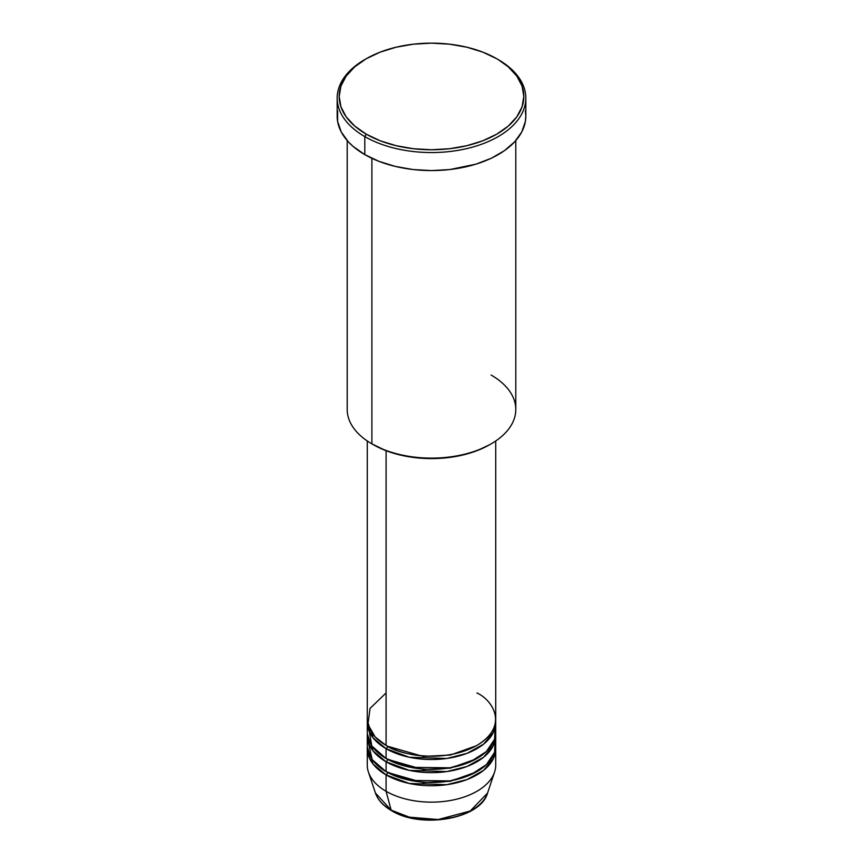 <?xml version="1.0" encoding="UTF-8"?>
<svg xmlns="http://www.w3.org/2000/svg" width="863" height="863" viewBox="0 0 863 863"><rect width="100%" height="100%" fill="white"/><g stroke="black" fill="none" stroke-linecap="round" stroke-linejoin="round"><path stroke-width="1.29" d="M487.563 793.032L470.216 811.015L438.21 819.526L409.278 817.153L391.122 810.098A2.006 1.154 120 0 0 391.5 810.627A2.006 1.154 -60 0 1 391.122 810.098A57.098 32.967 0 0 0 448.231 818.307A57.098 32.967 0 0 0 487.563 793.032C480.68 819.041 421.101 829.214 391.5 810.627C383.226 805.826 377.875 799.969 375.437 793.032A57.098 32.967 0 0 0 391.122 810.098L386.085 791.285L391.122 810.098L375.437 793.032L368.436 772.094A64.229 37.077 180 0 0 386.085 791.285A64.229 37.077 0 0 0 456.074 799.321A64.229 37.077 0 0 0 495.729 765.06L495.729 748.674A64.229 37.077 180 0 1 456.074 782.935A64.229 37.077 180 0 1 386.085 774.898L373.075 764.079L367.336 747.034A64.229 37.077 180 0 0 367.271 748.674L367.271 765.06A64.229 37.077 0 0 0 386.085 791.285L386.085 774.898L386.085 791.285A64.229 37.077 180 0 0 450.324 800.519A64.229 37.077 180 0 0 494.564 772.094L487.563 793.032M386.085 692.957L370.054 708.383L367.918 724.424L375.189 737.013L386.085 745.395A64.229 37.077 0 0 0 456.074 753.431A64.229 37.077 0 0 0 495.729 719.181L495.729 440.971M495.729 722.46A64.229 37.077 180 0 0 495.664 720.821L493.291 732.568L483.571 744.154L467.045 753.334L446.754 758.48L409.289 757.25L386.085 748.674A2.006 1.154 120 0 0 387.509 746.215L386.807 745.805L387.509 746.215A2.006 1.154 -60 0 1 386.085 748.674L373.075 737.854L367.336 720.821A64.229 37.077 180 0 0 367.271 722.46L367.271 732.288A64.229 37.077 0 0 0 386.085 758.512A64.229 37.077 0 0 0 456.074 766.549A64.229 37.077 0 0 0 495.729 732.288L495.729 722.46A64.229 37.077 180 0 1 456.074 756.711A64.229 37.077 180 0 1 386.085 748.674L386.085 758.512L386.085 748.674A64.229 37.077 180 0 1 367.271 722.46M368.285 725.729L371.78 745.934L386.085 758.512L410.454 767.326L449.882 767.822L470.551 761.727L486.419 751.511L494.585 739.235L495.157 727.369M495.729 735.567A64.229 37.077 180 0 0 495.664 733.928L493.291 745.675L483.571 757.272L467.045 766.452L446.754 771.587L409.289 770.357L386.085 761.781A2.006 1.154 120 0 0 387.509 759.332L386.807 758.922L387.509 759.332A2.006 1.154 -60 0 1 386.085 761.781L373.075 750.972L367.336 733.928A64.229 37.077 180 0 0 367.271 735.567L367.271 745.395A64.229 37.077 0 0 0 386.085 771.619A64.229 37.077 0 0 0 456.074 779.656A64.229 37.077 0 0 0 495.729 745.395L495.729 735.567A64.229 37.077 180 0 1 456.074 769.828A64.229 37.077 180 0 1 386.085 761.781L386.085 771.619L386.085 761.781A64.229 37.077 180 0 1 367.271 735.567M367.843 740.486L372.201 759.634L386.085 771.619L410.454 780.432L449.882 780.929L470.551 774.834L486.419 764.618L494.585 752.342L495.157 740.486M495.729 748.674A64.229 37.077 180 0 0 495.664 747.034L493.291 758.782L483.571 770.379L467.045 779.559L446.754 784.694L409.289 783.464L386.085 774.898A2.006 1.154 120 0 0 387.509 772.439L386.807 772.029L387.509 772.439A2.006 1.154 -60 0 1 386.085 774.898A64.229 37.077 180 0 1 367.271 748.674M491.101 375.038A84.294 48.662 180 0 1 491.112 443.862A84.294 48.662 180 0 1 371.899 443.862L373.312 444.682A82.287 47.508 0 0 0 489.688 444.682L477.217 450.594L462.989 454.984L447.552 457.692L431.5 458.598L415.448 457.692L400.011 454.984L385.783 450.594L371.899 443.862A84.294 48.662 0 0 0 463.755 454.413A84.294 48.662 0 0 0 515.794 409.45L515.794 140.561M366.214 58.76L364.801 59.579A94.326 54.466 0 0 0 364.801 136.602L366.214 134.143A92.319 53.301 180 0 1 366.214 58.76A92.319 53.301 180 0 1 496.786 58.76L482.795 52.136L466.829 47.206L449.515 44.175L431.5 43.15L413.485 44.175L396.171 47.206L380.205 52.136L366.214 58.76L354.736 66.839L346.203 76.052L340.95 86.052L339.181 96.451L340.95 106.85L346.203 116.85L354.736 126.063L366.214 134.143L380.205 140.777L396.171 145.696L413.485 148.727L431.5 149.752L449.515 148.727L466.829 145.696L482.795 140.777L496.786 134.143L508.264 126.063L516.797 116.85L522.05 106.85L523.819 96.451L522.05 86.052L516.797 76.052L508.264 66.839L498.199 59.579A94.326 54.466 0 0 0 497.487 59.169A94.326 54.466 180 0 1 498.199 59.579L496.786 58.76A92.319 53.301 180 0 1 496.786 134.143A92.319 53.301 180 0 1 366.214 134.143L364.801 136.602A94.326 54.466 0 0 0 498.199 136.602A94.326 54.466 0 0 0 498.199 59.579L498.199 59.579A94.326 54.466 180 0 1 525.826 98.091A94.326 54.466 180 0 1 467.595 148.404A94.326 54.466 180 0 1 364.801 136.602L364.801 154.628A94.326 54.466 0 0 0 467.595 166.43A94.326 54.466 0 0 0 525.826 116.117L525.373 121.456L521.77 131.931L514.693 141.791L504.424 150.669L491.338 158.22L475.966 164.153L449.903 169.536L431.5 170.583L413.097 169.536L395.405 166.43L379.094 161.403L364.801 154.628L364.801 136.602A94.326 54.466 180 0 1 337.174 98.091A94.326 54.466 180 0 1 365.513 59.169M386.085 450.713L386.085 745.395L386.085 450.713M371.899 158.328L371.899 443.862L371.899 158.328M410.389 817.423L426.095 819.699L436.905 819.699M442.255 819.235L452.611 817.423M337.174 98.091L337.174 116.117A94.326 54.466 0 0 0 364.801 154.628L353.064 146.376L348.307 141.791L341.23 131.931L337.627 121.456L337.627 110.777M525.373 110.777L525.826 116.117L525.826 98.091M347.206 140.561L347.206 409.45A84.294 48.662 0 0 0 371.899 443.862A84.294 48.662 180 0 1 371.888 443.862M367.271 440.971L367.271 719.181A64.229 37.077 0 0 0 386.085 745.395C397.541 754.122 442.676 764.445 476.915 745.395C509.904 725.632 492.029 699.569 476.915 692.957M387.509 772.439L423.097 782.633L450.292 781.285L476.193 772.029L450.292 781.285L423.097 782.633L387.509 772.439M387.509 759.332L423.097 769.516L450.292 768.167L476.193 758.922L450.292 768.167L423.097 769.516L387.509 759.332M387.509 746.215L423.097 756.409L450.292 755.06L476.193 745.805L450.292 755.06L423.097 756.409L387.509 746.215M491.112 443.862L489.688 444.682M498.199 59.579L496.786 58.76M493.614 744.996L493.205 742.579M490.864 736.614L489.753 734.801M493.614 731.889L493.205 729.462"/></g></svg>
